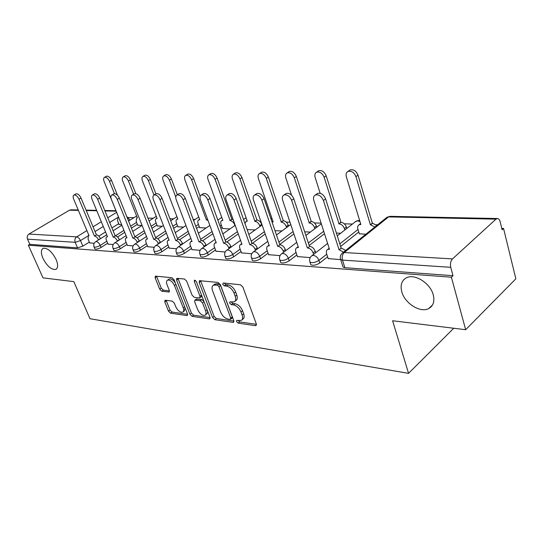 <?xml version="1.0" encoding="UTF-8"?>
<svg xmlns="http://www.w3.org/2000/svg" width="543" height="543" viewBox="0 0 543 543"><rect width="100%" height="100%" fill="white"/><g stroke="black" fill="none" stroke-linecap="round" stroke-linejoin="round"><path stroke-width="0.81" d="M236.551 321.585L238.173 323.126L255.366 325.657L255.97 325.59L256.289 323.893L242.877 287.023L240.468 284.77L223.268 282.998L222.684 284.315L224.327 285.856L226.512 286.086C229.764 286.813 232.282 289.181 234.06 293.186L235.194 296.24C236.124 299.057 235.791 300.937 234.203 301.867L229.886 301.888L229.675 303.103L231.304 304.643L233.497 304.922C236.741 305.709 239.246 308.071 241.004 312.021L242.11 315.028C243.013 317.743 242.694 319.555 241.16 320.458L236.755 320.411L236.551 321.585M238.146 320.506L239.714 321.911L256.411 324.341M224.259 283.107L225.908 284.675L228.101 284.905L226.512 286.086M231.257 301.956L232.866 303.449L235.058 303.72L233.497 304.922M56.119 259.54C51.863 251.484 47.526 247.751 43.107 248.327C40.854 249.8 40.793 253.126 42.917 258.305C47.139 266.28 51.47 269.98 55.888 269.409C58.121 267.998 58.196 264.706 56.119 259.54M433.239 294.815C430.334 283.079 414.485 273.251 406.334 277.86C401.596 280.561 400.089 285.238 401.813 291.876C404.813 303.381 420.316 313.182 428.685 308.58C433.307 305.987 434.828 301.399 433.239 294.815M165.391 300.225L164.963 300.279L164.78 301.888L168.486 311.146L170.563 313.168L186.799 315.558L187.267 315.503L187.471 313.902L174.093 279.794L171.934 277.724L155.332 276.122L155.142 277.806L159.71 289.215L161.794 291.238L169.083 292.012L169.28 290.356L167.02 284.641C166.199 282.36 166.382 280.853 167.577 280.127C170.135 279.713 172.423 281.498 174.439 285.475L183.249 307.874C184.029 310.067 183.846 311.499 182.706 312.184C180.133 312.578 177.839 310.8 175.817 306.849L174.364 303.177L172.253 301.134L165.391 300.225M495.963 219.155L388.578 216.901L344.228 252.549L452.509 258.896L495.963 219.155L497.49 218.524C498.718 218.659 499.608 219.732 500.144 221.727L502.119 229.784L503.551 228.447L515.85 278.81L465.663 329.71L392.603 320.75L408.553 373.36L89.989 318.721L73.821 281.641L42.992 277.86L28.345 245.205L451.389 277.215L453.005 275.701L450.731 267.312L342.484 260.111L340.644 259.486L340.393 258.658M465.663 329.71L451.389 277.215M212.591 317.546L214.824 319.691L232.933 322.359L233.49 322.291L233.768 320.621L220.349 284.654L218.021 282.462L199.451 280.67L199.179 282.435L212.591 317.546L214.125 316.372L216.352 318.51L233.89 321.062M209.231 318.863L192.093 316.338L189.941 314.261L176.563 280.059L176.787 278.335L184.457 279.014L186.663 281.118L192.141 295.283L194.346 297.388L199.736 297.931L199.98 296.234L194.272 281.349L194.448 280.12L196.349 281.566L209.978 317.166L209.741 318.802L209.231 318.863L210.141 318.164M118.734 223.689L111.933 227.945M105.539 231.936L98.84 236.13M89.33 242.076L82.855 246.128L80.493 240.583L75.172 242.327L27.503 239.158C26.777 237.019 27.265 235.323 28.969 234.06L69.484 210.195L70.957 209.808L78.219 209.958M503.551 228.447L501.78 228.393M377.636 224.782L376.15 224.741M352.434 224.049L344.289 223.811M321.103 223.139L314.39 222.942M289.989 222.236L286.276 222.128M260.844 221.388L259.785 221.354M195.08 219.474L193.199 219.42M173.631 218.849L169.932 218.741M153.269 218.259L147.94 218.103M133.911 217.695L128.311 217.533M28.345 245.205L29.817 244.323L27.503 239.158M452.509 258.896C450.629 261.027 450.038 263.83 450.731 267.312M359.33 233.775L365.88 234.223M328.176 258.597L340.685 259.629M297.421 256.574L310.202 257.613M268.581 254.674L280.039 255.617M241.492 252.889L251.748 253.744M215.985 251.212L225.162 251.986M222.555 228.494L229.96 228.929M191.937 249.624L200.129 250.33M199.62 227.605L206.123 228.006M169.219 248.131L176.529 248.769M177.894 226.764L183.568 227.123M147.723 246.712L154.226 247.296M157.28 225.969L162.201 226.295M127.361 245.375L133.13 245.898M137.691 225.209L141.933 225.508M108.037 244.099L113.141 244.574M137.352 224.354L131.406 228.135M124.754 232.363L117.505 236.979M107.677 243.23L101.079 247.425L100.238 245.409C97.367 246.977 95.31 247.479 94.061 246.936L93.966 246.719M156.92 225.053L151.945 228.277M145.008 232.771L137.135 237.868M126.981 244.438L120.268 248.789L119.419 246.726C116.48 248.341 114.349 248.857 113.019 248.273L112.917 248.029M177.52 225.786L173.624 228.359M166.382 233.137L157.803 238.798M147.323 245.714L140.488 250.228L139.639 248.11C136.626 249.787 134.413 250.309 133.001 249.678L132.892 249.407M199.227 226.546L196.546 228.359M188.971 233.463L179.584 239.789M168.798 247.051L161.834 251.748L160.979 249.57C157.891 251.307 155.59 251.843 154.09 251.165L153.968 250.852M222.141 227.354L220.825 228.257M212.89 233.721L202.559 240.841M191.496 248.463L184.403 253.35L183.541 251.117C180.371 252.923 177.982 253.459 176.373 252.733L176.237 252.373M238.255 233.911L226.811 241.988M215.523 249.95L208.295 255.054L207.433 252.753C204.175 254.626 201.684 255.176 199.967 254.395L199.817 253.981M265.208 233.992L252.4 243.264M240.997 251.518L233.633 256.853L232.771 254.484C229.424 256.439 226.825 256.995 224.985 256.153L224.816 255.678M293.899 233.938L279.713 244.506M268.066 253.181L260.559 258.767L259.697 256.33C256.248 258.366 253.533 258.93 251.552 258.02L251.368 257.47M324.497 233.714L309.171 245.484M296.872 254.932L289.215 260.81L288.36 258.292C284.81 260.423 281.966 260.993 279.828 260.002L279.618 259.371M358.787 232.004L340.617 246.441M327.592 256.785L319.786 262.982L318.938 260.382C315.279 262.608 312.293 263.185 309.978 262.113L309.748 261.387M408.553 373.36L453.751 328.25M89.676 242.891L94.17 243.318M119.06 224.49L121.652 224.714M94.815 248.728L94.903 248.938C96.159 249.495 98.215 248.986 101.079 247.425M113.772 250.092L113.867 250.33C115.197 250.92 117.329 250.411 120.268 248.789M133.748 251.518L133.856 251.789C135.268 252.427 137.481 251.904 140.488 250.228M154.823 253.024L154.945 253.337C156.452 254.015 158.746 253.486 161.834 251.748M177.099 254.613L177.235 254.966C178.844 255.699 181.233 255.162 184.403 253.35M200.679 256.282L200.829 256.69C202.553 257.477 205.037 256.934 208.295 255.054M225.678 258.047L225.847 258.509C227.693 259.364 230.286 258.814 233.633 256.853M252.23 259.914L252.414 260.45C254.402 261.373 257.117 260.81 260.559 258.767M280.48 261.896L280.69 262.507C282.828 263.504 285.672 262.941 289.215 260.81M310.596 263.993L310.834 264.699C313.155 265.785 316.135 265.215 319.786 262.982M29.817 244.323L77.54 247.859L82.855 246.128M453.005 275.701L344.88 267.685L343.04 267.041L342.782 266.226M336.395 233.076L340.658 233.239M304.684 231.841L310.392 232.065M274.996 230.687L281.96 230.958M247.133 229.601L255.196 229.913M241.954 319.834L242.707 319.236C244.241 318.334 244.56 316.521 243.664 313.806L242.11 315.028M235.058 303.72C238.309 304.501 240.807 306.863 242.558 310.806L243.664 313.806M234.976 301.277L235.771 300.666C237.359 299.729 237.691 297.856 236.768 295.046L235.194 296.24M228.101 284.905C231.352 285.625 233.863 287.987 235.642 291.985L236.768 295.046M200.598 280.67L214.125 316.372M230.184 319.359L230.761 318.144L218.985 286.65L217.363 285.116L213.494 285.116C211.926 286.052 211.621 287.933 212.578 290.749L220.628 312.076C222.352 315.904 224.782 318.225 227.924 319.033L230.184 319.359M230.734 319.182L232.112 318.11L232.302 316.942L230.761 318.144M214.376 284.464L216.684 283.711L218.944 283.948L220.567 285.475L232.302 316.942M210.107 317.601L193.613 315.198L192.093 316.338M177.961 278.349L191.469 313.121L193.613 315.198M199.933 297.781L201.29 296.783L201.629 295.372M197.761 309.795C199.838 313.881 202.24 315.714 204.969 315.279C206.164 314.567 206.374 313.101 205.607 310.881L202.519 302.831L200.292 300.707L194.91 300.15L194.672 301.82L197.761 309.795M205.512 314.865L206.496 314.119C207.602 313.481 207.874 312.171 207.304 310.175M203.937 301.392L201.847 299.56L200.292 300.707M196.261 299.152L201.847 299.56M183.188 311.831L184.226 311.058L185.143 307.962M175.389 283.107C173.292 279.883 171.208 278.525 169.138 279.034L168.69 279.346M156.527 276.143L161.244 288.129L163.334 290.145L169.436 290.878M166.158 300.327L169.993 310.046L172.07 312.062L187.6 314.322M374.867 227.008L370.394 224.754L355.95 176.645C354.056 172.348 351.396 170.617 347.961 171.452C346.224 172.477 345.687 174.269 346.353 176.828L360.844 224.476L359.106 224.761C357.742 225.562 357.328 226.974 357.864 228.99L359.391 233.972M349.149 170.597L350.011 169.979C353.445 169.131 356.106 170.862 357.993 175.151L372.362 223.187L376.828 225.426M372.362 223.187L370.394 224.754M343.556 252.142L339.029 249.739L341.445 248.083L345.653 250.459M316.644 194.041L317.492 193.43C320.913 192.656 323.614 194.475 325.61 198.894L341.126 248.063M339.029 249.739L323.424 200.489C321.422 196.071 318.714 194.245 315.307 195.012C313.589 196.009 313.101 197.822 313.827 200.442L329.465 249.203L327.734 249.447C326.391 250.228 326.01 251.647 326.594 253.703L328.243 258.807M344.853 229.967L344.405 228.535C343.298 225.752 341.506 224.184 339.029 223.838L324.137 177.256C322.291 173.129 319.773 171.445 316.583 172.206C314.94 173.176 314.465 174.921 315.144 177.432L320.173 193.288M317.899 171.283L318.632 170.773C321.823 170.013 324.341 171.69 326.18 175.81L340.997 222.325C343.475 222.664 345.267 224.225 346.366 227.001L344.405 228.535M346.814 228.433L346.366 227.001M340.705 222.311L338.737 223.831M314.831 228.712L314.445 227.517C313.345 224.816 311.634 223.302 309.3 222.969L294.313 177.832C292.514 173.862 290.132 172.226 287.159 172.912C285.604 173.841 285.177 175.532 285.876 177.989L291.523 195.141M288.577 171.948L289.202 171.52C292.175 170.828 294.557 172.464 296.349 176.427L311.268 221.503C313.603 221.829 315.313 223.343 316.413 226.037L314.445 227.517M316.793 227.225L316.413 226.037M310.99 221.49L309.021 222.963M313.616 254.348L313.135 252.882C311.96 250.031 310.134 248.395 307.65 247.981L309.754 246.366C312.232 246.773 314.058 248.409 315.232 251.253L315.707 252.719M285.435 193.98L286.154 193.478C289.317 192.779 291.869 194.55 293.811 198.779L309.456 246.346M307.358 247.968L291.632 200.326C289.684 196.084 287.132 194.313 283.962 195.005C282.346 195.955 281.912 197.713 282.659 200.279L298.412 247.465L296.838 247.683C295.568 248.422 295.229 249.807 295.826 251.83L297.489 256.771M283.629 252.278L283.215 251.063C282.055 248.3 280.303 246.719 277.968 246.318L280.066 244.757C282.401 245.151 284.145 246.726 285.306 249.481L285.72 250.703M256.208 193.939L256.812 193.525C259.764 192.894 262.181 194.611 264.068 198.677L279.794 244.737M277.697 246.305L261.896 200.17C260.002 196.098 257.586 194.38 254.64 195.005C253.113 195.908 252.733 197.611 253.493 200.129L269.308 245.83L267.875 246.027C266.667 246.739 266.375 248.083 266.986 250.072L268.649 254.864M286.609 227.544L286.276 226.56C285.19 223.94 283.541 222.474 281.342 222.148L266.301 178.369C264.55 174.547 262.283 172.952 259.506 173.577C258.034 174.466 257.654 176.108 258.366 178.518L273.156 221.911L272.043 222.033M261.013 172.579L261.543 172.233C264.319 171.602 266.586 173.19 268.337 177.004L283.303 220.729C285.509 221.049 287.152 222.515 288.238 225.128L286.276 226.56M288.571 226.112L288.238 225.128M283.046 220.723L281.084 222.141M260.029 226.465L259.744 225.657C258.665 223.119 257.083 221.693 255.006 221.381L239.945 178.871C238.234 175.192 236.076 173.638 233.47 174.208C232.071 175.05 231.739 176.658 232.465 179.014L247.282 221.15L246.074 221.34L244.974 223.485M235.044 173.19L235.499 172.898C238.106 172.321 240.257 173.875 241.968 177.547L256.961 219.996C259.045 220.309 260.62 221.727 261.699 224.266L259.744 225.657M261.977 225.073L261.699 224.266M256.717 219.99L254.755 221.374M234.943 225.467L234.712 224.809C233.639 222.338 232.119 220.953 230.151 220.655L215.096 179.353C213.419 175.796 211.363 174.283 208.919 174.798C207.596 175.613 207.297 177.174 208.037 179.482L222.854 220.438L221.741 220.607C220.682 221.252 220.451 222.501 221.049 224.347L222.61 228.644M210.541 173.774L210.935 173.529C213.379 173.007 215.435 174.513 217.105 178.063L231.861 219.304L233.123 219.535M231.861 219.304L229.913 220.648M255.495 250.357L255.142 249.352C253.988 246.671 252.312 245.144 250.119 244.757L252.203 243.244C254.402 243.624 256.072 245.151 257.226 247.825L257.579 248.83M228.779 193.912L229.302 193.573C232.051 192.996 234.345 194.666 236.185 198.575L251.945 243.23M249.855 244.744L234.019 200.028C232.173 196.111 229.879 194.435 227.137 195.005C225.691 195.867 225.359 197.523 226.132 199.987L241.974 244.302L240.664 244.472C239.524 245.158 239.266 246.468 239.884 248.422L241.554 253.072M229.044 248.565L228.746 247.744C227.605 245.144 225.997 243.658 223.92 243.291L225.997 241.825C228.074 242.192 229.682 243.671 230.816 246.264L231.114 247.092M203.001 193.899L203.442 193.613C206.014 193.098 208.193 194.72 209.985 198.487L225.752 241.811M223.675 243.278L207.84 199.885C206.041 196.118 203.856 194.489 201.29 195.005C199.926 195.826 199.634 197.442 200.421 199.851L216.257 242.857L215.062 243.013C213.976 243.664 213.752 244.947 214.383 246.868L216.053 251.382M204.134 246.895L203.883 246.223C202.749 243.698 201.209 242.259 199.247 241.906L201.31 240.488C203.272 240.841 204.813 242.273 205.94 244.798L206.191 245.463M178.715 193.899L179.095 193.654C181.505 193.186 183.582 194.767 185.333 198.399L201.08 240.474M199.016 241.893L183.201 199.763C181.45 196.125 179.366 194.537 176.957 195.005C175.667 195.792 175.416 197.367 176.21 199.722L192.012 241.499L190.919 241.642C189.887 242.266 189.69 243.522 190.328 245.402L191.998 249.794M207.962 220.336L206.435 219.956L191.625 179.801C189.989 176.366 188.027 174.887 185.726 175.362C184.464 176.136 184.206 177.663 184.953 179.93L199.749 219.759L198.731 219.915C197.72 220.533 197.516 221.754 198.12 223.567L199.681 227.755M187.389 174.33L187.729 174.127C190.03 173.645 191.991 175.117 193.62 178.545L200.163 196.342M207.548 219.209L206.435 219.956M180.622 245.327L180.419 244.798C179.305 242.341 177.819 240.943 175.959 240.603L178.009 239.225C179.862 239.565 181.348 240.956 182.462 243.407L182.665 243.936M155.807 193.899L156.133 193.702C158.393 193.267 160.382 194.808 162.085 198.317L177.792 239.212M175.742 240.59L159.975 199.641C158.264 196.125 156.275 194.584 154.015 195.012C152.793 195.765 152.576 197.292 153.377 199.607L169.124 240.216L168.12 240.345C167.135 240.943 166.972 242.171 167.617 244.017L169.28 248.287M175.769 197L169.43 180.228C167.828 176.903 165.948 175.464 163.782 175.898C162.581 176.638 162.357 178.124 163.11 180.344L177.873 219.121L176.923 219.263C175.959 219.861 175.783 221.049 176.394 222.834L177.948 226.906M165.479 174.866L165.764 174.69C167.936 174.255 169.816 175.694 171.412 179.007L177.351 194.761M158.407 243.855L158.244 243.447C157.137 241.058 155.705 239.701 153.947 239.368L155.977 238.031C157.742 238.357 159.174 239.714 160.273 242.097L160.429 242.511M134.155 193.912L134.433 193.742C136.564 193.349 138.465 194.849 140.135 198.236L155.773 238.017M153.744 239.354L138.037 199.525C136.368 196.132 134.467 194.625 132.336 195.012C131.175 195.738 130.999 197.224 131.806 199.491L147.479 239.001L146.549 239.124C145.619 239.694 145.476 240.895 146.128 242.707L147.784 246.868M153.974 195.032L148.402 180.629C146.834 177.412 145.035 176.007 142.985 176.407C141.845 177.12 141.655 178.566 142.409 180.744L157.117 218.517L156.241 218.646C155.318 219.216 155.169 220.377 155.78 222.135L157.334 226.105M144.703 175.382L144.954 175.226C147.004 174.826 148.809 176.231 150.363 179.441L155.916 193.831M137.372 242.47L137.25 242.164C136.164 239.843 134.779 238.52 133.11 238.201L135.119 236.897C136.795 237.216 138.173 238.533 139.259 240.861L139.381 241.16M113.663 193.926L113.908 193.776C115.917 193.423 117.736 194.883 119.365 198.161L134.922 236.891M132.913 238.187L117.295 199.417C115.659 196.132 113.833 194.666 111.831 195.018C110.724 195.711 110.582 197.163 111.39 199.383L126.981 237.854L126.119 237.963C125.229 238.513 125.114 239.68 125.772 241.465L127.415 245.517M133.666 194.204L128.453 181.009C126.926 177.894 125.189 176.523 123.254 176.889C122.168 177.568 122.005 178.98 122.766 181.124L137.399 217.94L136.592 218.055L136.198 221.469L137.746 225.345M124.992 175.871L125.209 175.742C127.143 175.369 128.874 176.74 130.401 179.855L135.852 193.681M148.368 219.175L148.979 220.736M117.437 241.167L117.349 240.956C116.277 238.689 114.94 237.4 113.351 237.094L115.347 235.825C116.935 236.137 118.272 237.42 119.345 239.68L119.433 239.891M94.244 193.939L94.455 193.817C96.349 193.491 98.1 194.917 99.695 198.093L115.157 235.818M113.168 237.081L97.638 199.315C96.043 196.132 94.292 194.699 92.398 195.025C91.346 195.69 91.231 197.109 92.038 199.288L107.534 236.768L106.74 236.863C105.892 237.393 105.797 238.54 106.455 240.291L108.091 244.241M114.451 193.641L109.51 181.376C108.009 178.348 106.34 177.004 104.507 177.344C103.475 178.002 103.34 179.38 104.1 181.477L118.652 217.39L117.899 217.499L117.573 220.838L119.114 224.619M106.252 176.332L106.442 176.224C108.274 175.884 109.944 177.228 111.437 180.249L117.451 195.202M126.729 216.494L129.96 220.017L128.515 220.926M98.514 239.931L98.459 239.802C97.394 237.596 96.104 236.341 94.591 236.042L96.566 234.807C98.086 235.105 99.369 236.361 100.435 238.567L100.489 238.696M75.81 193.96L75.993 193.851C77.792 193.552 79.468 194.944 81.029 198.032L96.389 234.8M94.414 236.029L79 199.22C77.432 196.132 75.755 194.733 73.957 195.032C72.959 195.67 72.871 197.055 73.678 199.186L89.066 235.73L88.326 235.818L88.109 239.171L89.731 243.026M239.714 321.911L238.173 323.126M225.908 284.675L224.327 285.856M232.866 303.449L231.304 304.643M118.51 217.03L109.693 222.494M103.279 226.465L95.039 231.569M88.916 235.37L80.493 240.583C79.427 238.397 78.165 237.162 76.699 236.863L86.9 230.592M93.05 226.811L101.324 221.727M107.758 217.77L116.609 212.333M116.134 211.173L104.962 210.942M96.79 210.765L86.256 210.548M78.396 210.379L69.484 210.195M28.969 234.06L76.699 236.863C74.941 238.221 74.432 240.04 75.172 242.327L77.54 247.859M136.564 222.386L130.612 226.159M123.953 230.381L113.351 237.094M106.842 241.221L100.238 245.409C99.165 243.176 97.855 241.906 96.321 241.587L95.717 241.689C93.844 243.02 93.294 244.771 94.061 246.936L94.903 248.938M156.133 223.03L151.144 226.255M144.2 230.734L134.868 236.755M126.146 242.382L119.419 246.726C118.333 244.431 116.976 243.128 115.36 242.802L114.709 242.911C112.808 244.275 112.245 246.06 113.019 248.273L113.867 250.33M176.733 223.709L172.823 226.282M165.574 231.053L155.61 237.603M146.488 243.603L139.639 248.11C138.533 245.755 137.135 244.411 135.431 244.078L134.725 244.201C132.791 245.592 132.22 247.425 133.001 249.678L133.856 251.789M198.439 224.422L195.745 226.227M188.163 231.318L177.507 238.472M167.957 244.886L160.979 249.57C159.866 247.153 158.413 245.769 156.622 245.422L155.848 245.558C153.886 246.99 153.296 248.857 154.09 251.165L154.945 253.337M221.347 225.169L220.024 226.071M212.082 231.522L200.666 239.361M190.647 246.237L183.541 251.117C182.414 248.633 180.907 247.208 179.014 246.848L178.172 246.99C176.176 248.463 175.579 250.377 176.373 252.733L177.235 254.966M237.447 231.651L225.196 240.264M214.675 247.662L207.433 252.753C206.292 250.194 204.725 248.728 202.729 248.355L201.799 248.518C199.77 250.024 199.159 251.986 199.967 254.395L200.829 256.69M264.407 231.671L251.219 241.18M240.155 249.162L232.771 254.484C231.617 251.857 229.988 250.343 227.87 249.95L226.852 250.133C224.788 251.68 224.171 253.69 224.985 256.153L225.847 258.509M293.098 231.549L278.885 242.09M267.224 250.751L259.697 256.33C258.529 253.615 256.825 252.061 254.586 251.653L253.466 251.85C251.368 253.445 250.73 255.502 251.552 258.02L252.414 260.45M323.709 231.257L308.356 242.999M296.03 252.427L288.36 258.292C287.186 255.495 285.408 253.88 283.025 253.459L281.783 253.676C279.652 255.319 279 257.423 279.828 260.002L280.69 262.507M358.013 229.479L339.809 243.875M326.757 254.199L318.938 260.382C317.75 257.497 315.89 255.828 313.352 255.386L311.974 255.631C309.802 257.321 309.137 259.479 309.978 262.113L310.834 264.699M311.159 256.303L327.612 243.427M355.448 221.7L357.599 220.811L359.961 221.578M281.084 254.226L296.716 242.395M252.868 252.298L267.76 241.37M226.343 250.506L240.563 240.352M270.916 218.748L272.036 218.632M201.358 248.83L214.967 239.361M245.029 218.449L246.162 217.967M177.792 247.255L190.837 238.384M221.177 217.77L221.768 217.431M155.522 245.775L168.052 237.44M198.589 217.139L193.593 220.465M134.44 244.384L146.501 236.524M114.464 243.074L126.085 235.642M95.5 241.832L106.713 234.78M344.88 267.685L342.484 260.111C341.744 256.975 342.328 254.45 344.228 252.549L342.708 252.821L341.751 253.642M343.04 267.041L340.644 259.486C339.796 256.785 340.488 254.558 342.708 252.821L387.05 217.227L390.152 216.331L386.168 217.933M242.558 310.806L241.004 312.021M235.642 291.985L234.06 293.186M256.439 324.795L255.366 325.657M200.754 281.288L199.179 282.435M233.924 321.578L232.933 322.359M216.352 318.51L214.824 319.691M220.567 285.475L218.985 286.65M218.944 283.948L217.363 285.116M216.684 283.711L215.103 284.878M191.469 313.121L189.941 314.261M178.124 278.946L176.563 280.059M201.528 295.093L199.98 296.234M195.534 280.439L194.272 281.349M207.134 309.727L205.607 310.881M204.053 301.684L202.519 302.831M196.933 298.942L195.385 300.082M184.688 306.809L183.249 307.874M175.912 284.43L174.439 285.475M169.443 291.503L168.656 292.066M163.334 290.145L161.794 291.238M161.244 288.129L159.71 289.215M156.696 276.733L155.142 277.806M187.634 314.933L186.799 315.558M172.07 312.062L170.563 313.168M169.993 310.046L168.486 311.146M166.301 300.795L164.78 301.888M372.674 223.2L370.706 224.768M357.993 175.151L355.95 176.645M339.341 249.76L341.445 248.083M323.424 200.489L325.61 198.894M340.997 222.325L339.029 223.838M326.18 175.81L324.137 177.256M311.268 221.503L309.3 222.969M296.349 176.427L294.313 177.832M307.65 247.981L309.754 246.366M313.135 252.882L315.232 251.253M291.632 200.326L293.811 198.779M277.968 246.318L280.066 244.757M283.215 251.063L285.306 249.481M261.896 200.17L264.068 198.677M283.303 220.729L281.342 222.148M268.337 177.004L266.301 178.369M256.961 219.996L255.006 221.381M241.968 177.547L239.945 178.871M232.099 219.311L230.151 220.655M217.105 178.063L215.096 179.353M250.119 244.757L252.203 243.244M255.142 249.352L257.226 247.825M234.019 200.028L236.185 198.575M223.92 243.291L225.997 241.825M228.746 247.744L230.816 246.264M207.84 199.885L209.985 198.487M199.247 241.906L201.31 240.488M203.883 246.223L205.94 244.798M183.201 199.763L185.333 198.399M207.596 219.331L206.652 219.963M193.62 178.545L191.625 179.801M175.959 240.603L178.009 239.225M180.419 244.798L182.462 243.407M159.975 199.641L162.085 198.317M171.412 179.007L169.43 180.228M153.947 239.368L155.977 238.031M158.244 243.447L160.273 242.097M138.037 199.525L140.135 198.236M150.363 179.441L148.402 180.629M133.11 238.201L135.119 236.897M137.25 242.164L139.259 240.861M117.295 199.417L119.365 198.161M130.401 179.855L128.453 181.009M117.349 240.956L119.345 239.68M97.638 199.315L99.695 198.093M111.437 180.249L109.51 181.376M94.591 236.042L96.566 234.807M98.459 239.802L100.435 238.567M79 199.22L81.029 198.032M337.284 235.879L356.208 221.103L359.568 220.282M305.879 235.472L321.32 223.811M276.462 234.99L290.749 224.51M248.843 234.447L262.093 224.992M271.921 218.293L270.909 218.72M222.861 233.863L235.18 225.297M243.556 219.474L246.108 217.818M198.378 233.259L209.849 225.467M217.831 220.044L221.754 217.404M175.267 232.642L185.971 225.528M153.411 232.024L163.423 225.501M170.706 220.757L176.943 216.691M132.716 231.399L142.09 225.406M149.06 220.947L156.269 216.338M113.093 230.775L121.876 225.257M128.562 221.055L136.626 215.985M115.958 210.732L104.779 210.501M96.606 210.331L86.079 210.121M497.49 218.524L390.152 216.331M432.561 304.908L428.685 308.58M56.411 269.084L55.888 269.409M215.076 283.948L213.494 285.116M196.457 299.003L194.91 300.15M169.138 279.034L167.577 280.127M360.579 223.601L359.106 224.761M350.011 169.979L347.961 171.452M327.734 249.447L329.18 248.307M315.307 195.012L317.492 193.43M318.632 170.773L316.583 172.206M289.202 171.52L287.159 172.912M296.838 247.683L298.148 246.685M283.962 195.005L286.154 193.478M267.875 246.027L269.07 245.144M254.64 195.005L256.812 193.525M272.953 221.32L272.023 221.985M261.543 172.233L259.506 173.577M247.099 220.628L246.074 221.34M235.499 172.898L233.47 174.208M222.684 219.969L221.741 220.607M210.935 173.529L208.919 174.798M240.664 244.472L241.757 243.692M227.137 195.005L229.302 193.573M215.062 243.013L216.06 242.321M201.29 195.005L203.442 193.613M190.919 241.642L191.835 241.017M176.957 195.005L179.095 193.654M199.593 219.338L198.731 219.915M187.729 174.127L185.726 175.362M168.12 240.345L168.961 239.782M154.015 195.012L156.133 193.702M177.724 218.741L176.923 219.263M165.764 174.69L163.782 175.898M146.549 239.124L147.329 238.615M132.336 195.012L134.433 193.742M156.981 218.171L156.241 218.646M144.954 175.226L142.985 176.407M126.119 237.963L126.838 237.501M111.831 195.018L113.908 193.776M137.277 217.621L136.592 218.055M125.209 175.742L123.254 176.889M106.74 236.863L107.405 236.443M92.398 195.025L94.455 193.817M118.537 217.098L117.899 217.499M106.442 176.224L104.507 177.344M88.326 235.818L88.943 235.438M73.957 195.032L75.993 193.851"/></g></svg>
